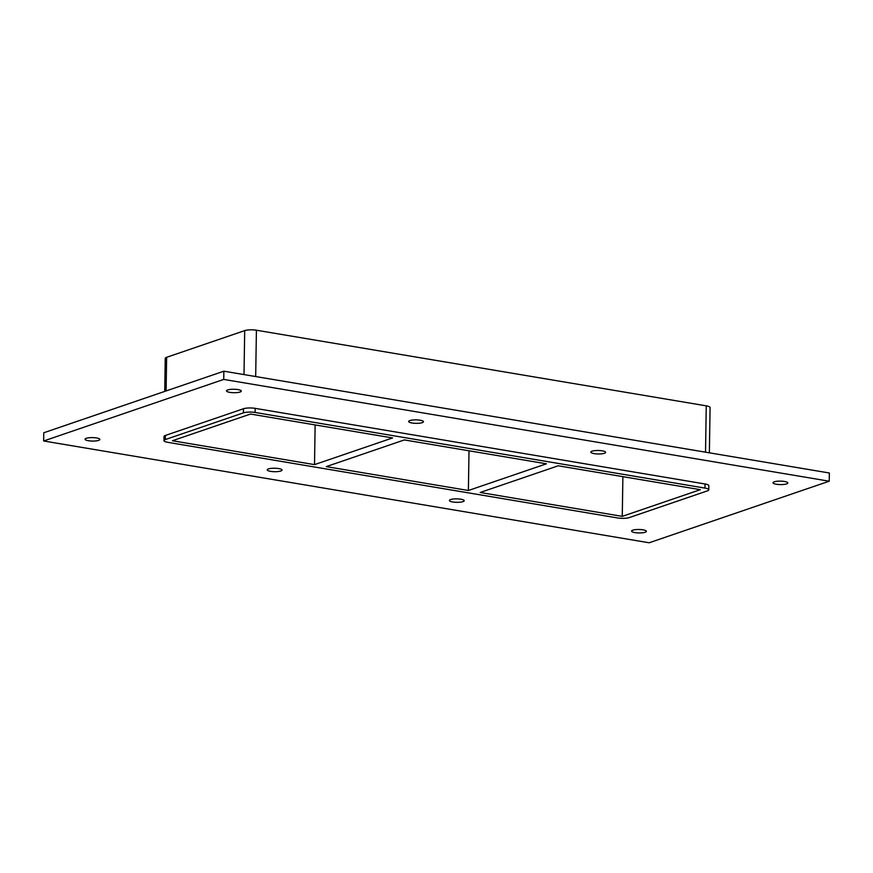 <?xml version="1.0" encoding="UTF-8"?>
<svg xmlns="http://www.w3.org/2000/svg" width="873" height="873" viewBox="0 0 873 873"><rect width="100%" height="100%" fill="white"/><g stroke="black" fill="none" stroke-linecap="round" stroke-linejoin="round"><path stroke-width="1.31" d="M774.231 481.82A7.399 1.735 0.9 0 1 782.546 481.23A7.399 1.735 0.9 0 1 787.817 482.976A7.399 1.735 0.9 0 1 780.397 484.591A7.399 1.735 0.9 0 1 773.02 482.747A7.399 1.735 0.9 0 1 774.231 481.82M450.61 499.552A7.399 1.735 0.9 0 1 458.936 498.963A7.399 1.735 0.9 0 1 464.207 500.709A7.399 1.735 0.9 0 1 456.775 502.324A7.399 1.735 0.9 0 1 449.399 500.469A7.399 1.735 0.9 0 1 450.61 499.552M592.058 451.199A7.399 1.735 0.9 0 1 600.373 450.61A7.399 1.735 0.9 0 1 605.644 452.356A7.399 1.735 0.9 0 1 598.212 453.971A7.399 1.735 0.9 0 1 590.846 452.116A7.399 1.735 0.9 0 1 592.058 451.199M268.437 468.921A7.399 1.735 0.9 0 1 276.763 468.343A7.399 1.735 0.9 0 1 282.034 470.078A7.399 1.735 0.9 0 1 274.602 471.693A7.399 1.735 0.9 0 1 267.225 469.849A7.399 1.735 0.9 0 1 268.437 468.921M409.874 420.568A7.399 1.735 0.9 0 1 418.2 419.978A7.399 1.735 0.9 0 1 423.47 421.724A7.399 1.735 0.9 0 1 416.039 423.34A7.399 1.735 0.9 0 1 408.662 421.495A7.399 1.735 0.9 0 1 409.874 420.568M227.7 389.947A7.399 1.735 0.9 0 1 236.016 389.358A7.399 1.735 0.9 0 1 241.286 391.104A7.399 1.735 0.9 0 1 233.866 392.708A7.399 1.735 0.9 0 1 226.489 390.864A7.399 1.735 0.9 0 1 227.7 389.947M632.794 530.173A7.399 1.735 0.9 0 1 641.109 529.595A7.399 1.735 0.9 0 1 646.38 531.33A7.399 1.735 0.9 0 1 638.96 532.945A7.399 1.735 0.9 0 1 631.583 531.1A7.399 1.735 0.9 0 1 632.794 530.173M86.263 438.301A7.399 1.735 0.9 0 1 94.579 437.711A7.399 1.735 0.9 0 1 99.849 439.457A7.399 1.735 0.9 0 1 92.429 441.072A7.399 1.735 0.9 0 1 85.052 439.217A7.399 1.735 0.9 0 1 86.263 438.301M468.386 490.495L546.443 463.814L404.363 439.927L326.295 466.608L468.386 490.495L469.008 450.795M314.509 464.632L392.566 437.94L250.486 414.053L172.418 440.745L314.509 464.632L315.131 424.922M622.263 516.369L700.321 489.677L558.24 465.789L480.172 492.481L622.263 516.369L622.885 476.658M43.65 440.985L43.781 432.757L223.859 371.2L829.35 472.991L829.219 481.209L649.141 542.777L43.65 440.985L223.728 379.417L829.219 481.209M705.024 483.98L704.958 488.094A8.457 1.975 0.9 0 1 708.778 489.808L708.843 485.704A8.457 1.975 -179.1 0 0 705.024 483.98L255.178 408.357A8.457 1.975 -179.1 0 0 243.469 408.75L165.412 435.441A8.457 1.975 -179.1 0 0 164.026 436.5L163.96 440.614A8.457 1.975 0.9 0 1 165.346 439.556L165.412 435.441M223.728 379.417L223.859 371.2M708.778 489.808A8.457 1.975 0.9 0 1 707.392 490.866L629.335 517.558A8.457 1.975 0.9 0 1 617.626 517.951L167.78 442.327A8.457 1.975 0.9 0 1 163.96 440.614M166.11 390.94L166.634 357.308A8.457 1.975 -179.1 0 0 165.248 358.366L164.735 391.41M243.469 408.75L243.403 412.864L165.346 439.556M166.634 357.308L244.702 330.616L244.004 374.582M243.403 412.864A8.457 1.975 0.9 0 1 255.112 412.471L255.178 408.357M255.68 376.547L256.411 330.223A8.457 1.975 -179.1 0 0 244.702 330.616M704.958 488.094L255.112 412.471M256.411 330.223L706.257 405.847L705.526 452.17M709.367 452.814L710.076 407.56A8.457 1.975 -179.1 0 0 706.257 405.847"/></g></svg>
